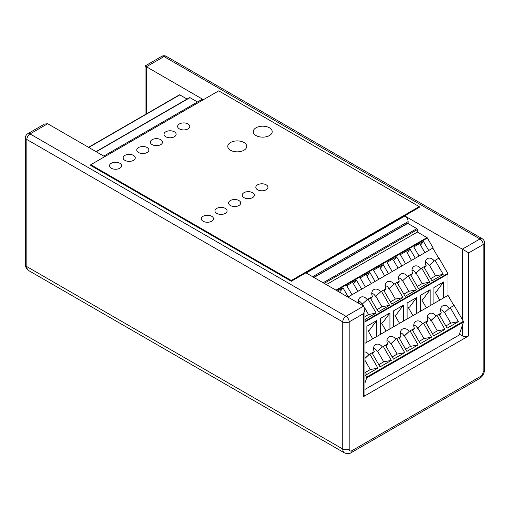 <?xml version="1.0" encoding="UTF-8"?>
<svg xmlns="http://www.w3.org/2000/svg" width="510" height="510" viewBox="0 0 510 510"><rect width="100%" height="100%" fill="white"/><g stroke="black" fill="none" stroke-linecap="round" stroke-linejoin="round"><path stroke-width="0.76" d="M103.753 156.105L201.501 99.667A4.552 2.627 60 0 1 203.394 99.699M145.057 114.686L145.057 65.994L146.389 66.759L164.035 56.572A4.552 2.627 -60 0 1 166.311 56.349A4.552 4.552 0 0 0 161.759 56.349A4.552 2.627 60 0 1 164.035 56.572L479.948 238.967A4.552 2.627 60 0 1 483.168 244.539A4.552 2.627 0 0 0 484.5 242.683A4.552 4.552 0 0 0 482.224 238.737A4.552 2.627 120 0 0 479.948 238.967L462.302 249.154L404.914 216.017A4.552 2.627 60 0 1 408.127 221.595L408.127 223.603M28.598 270.523L344.518 452.918A8.536 4.928 120 0 1 342.745 449.01L26.832 266.622A4.552 2.627 180 0 1 25.5 264.76C24.907 265.997 25.94 267.922 28.598 270.523A8.536 4.928 -60 0 1 26.832 266.622L26.832 139.498L342.745 321.893L342.745 449.01A4.552 2.627 0 0 0 349.184 449.01L349.184 321.893L363.611 313.561L364.943 309.079L363.611 306.134L345.965 316.321A4.552 2.627 120 0 0 342.745 321.893A4.552 2.627 0 0 0 349.184 321.893A4.552 2.627 -120 0 0 345.965 316.321L30.052 133.926A4.552 2.627 -120 0 0 27.776 133.703A4.552 4.552 0 0 0 25.5 137.643A4.552 2.627 0 0 0 26.832 139.498A4.552 2.627 -60 0 1 30.052 133.926L47.698 123.739L44.478 124.057L27.776 133.703M364.943 309.079L364.943 394.695A4.552 2.627 180 0 1 363.611 396.557L468.741 335.861A4.552 2.627 180 0 1 462.302 335.861L459.395 334.184M468.741 335.861L468.741 252.871L462.302 249.154L462.302 319.496M203.413 99.686L146.389 66.759L146.389 113.915M104.728 156.666L47.698 123.739M404.914 216.017L306.223 272.997L363.611 306.134M423.886 266.928L426.15 265.614L424.511 267.712M426.15 265.614A5.686 4.647 -120 0 1 426.392 259.545A5.686 4.647 -120 0 1 434.188 260.973L429.108 265.557L428.54 264.569L429.382 265.276L434.188 260.973M425.391 262.491A3.793 3.098 -120 0 1 428.54 264.569M430.663 278.67L435.578 275.833L429.509 265.321M439.053 314.224L441.322 312.91L439.684 315.008M364.943 351.913A5.686 4.647 -120 0 1 368.902 354.724L364.943 358.428M364.943 358.275L368.902 354.724M441.322 312.91A5.686 4.647 -120 0 1 441.564 306.841A5.686 4.647 -120 0 1 449.361 308.276L444.28 312.853L449.361 308.276M425.646 321.963L427.915 320.656A5.686 4.647 -120 0 1 428.151 314.587A5.686 4.647 -120 0 1 435.948 316.015L439.008 314.141L447.104 328.166L458.369 321.663L450.273 307.638L449.935 307.938M453.875 305.56L447.997 295.379L447.997 273.959A0.759 0.44 -120 0 0 447.844 273.43L438.989 258.098L435.1 260.342L443.196 274.367L431.938 280.87L423.835 266.845L421.693 268.088L429.79 282.106L418.525 288.615L410.429 274.59L408.287 275.827L416.383 289.852L405.118 296.355L397.022 282.33L394.874 283.566L402.97 297.591L391.712 304.094L383.609 290.069L381.467 291.312L389.563 305.337L378.299 311.839L370.203 297.815L368.054 299.051L376.157 313.076L364.943 319.547M364.943 343.326L447.997 295.379M364.943 371.662L366.652 374.62L377.916 368.112L369.82 354.093L369.482 354.386M372.007 352.933L374.276 351.619A5.686 4.647 -120 0 1 374.518 345.55A5.686 4.647 -120 0 1 382.315 346.978L377.234 351.562L382.315 346.978M369.82 354.093L371.962 352.85L380.058 366.875L391.323 360.372L383.227 346.347L382.895 346.647M385.42 345.187L387.689 343.88A5.686 4.647 -120 0 1 387.925 337.811A5.686 4.647 -120 0 1 395.722 339.239L391.042 343.587L397.111 354.099L404.736 352.633L396.64 338.608L398.782 337.371L406.878 351.39L418.143 344.887L410.046 330.862L412.188 329.626L420.291 343.651L431.549 337.148L423.453 323.123L425.601 321.887L433.698 335.911L444.962 329.409L436.866 315.384M396.64 338.608L396.302 338.908M398.826 337.448L401.096 336.135A5.686 4.647 -120 0 1 401.332 330.066A5.686 4.647 -120 0 1 409.128 331.5L404.456 335.848L404.054 336.077L404.328 335.797L403.48 335.089L404.054 336.077M410.046 330.862L409.708 331.162M412.239 329.709L414.502 328.395A5.686 4.647 -120 0 1 414.745 322.326A5.686 4.647 -120 0 1 422.541 323.754L417.862 328.102L423.931 338.614L431.549 337.148M423.453 323.123L423.121 323.423M377.508 351.282L376.667 350.574A3.793 3.098 -120 0 0 373.511 348.496M374.276 351.619L372.638 353.717M365.383 372.415L370.298 369.578L377.916 368.112M377.234 351.562L376.667 350.574M444.554 312.573L443.713 311.865A3.793 3.098 -120 0 0 440.557 309.787M427.915 320.656L426.271 322.747M431.141 320.318L430.3 319.611L430.867 320.592L435.948 316.015M427.15 317.526A3.793 3.098 -120 0 1 430.3 319.611M444.28 312.853L443.713 311.865M435.578 275.833L443.196 274.367M417.735 328.058L416.893 327.35L417.46 328.338L422.541 323.754M413.744 325.272A3.793 3.098 -120 0 1 416.893 327.35M414.502 328.395L412.864 330.493M404.328 335.797L409.128 331.5M400.331 333.011A3.793 3.098 -120 0 1 403.48 335.089M401.096 336.135L399.457 338.232M387.689 343.88L386.044 345.978M391.042 343.587L395.722 339.239M390.915 343.542L390.073 342.835A3.793 3.098 -120 0 0 386.924 340.75M450.273 307.638L454.161 305.394L463.354 321.313A0.759 0.44 -120 0 1 463.482 322.02L459.089 335.089L364.943 389.442M383.227 346.347L385.375 345.111L393.471 359.136L404.736 352.633M364.943 383.048L366.671 377.916A0.759 0.44 -120 0 0 366.537 377.209L364.943 374.448M361.361 289.342L361.641 289.176L356.382 280.066L346.73 285.645L351.989 294.755L347.947 297.088L433.111 247.917L427.386 238.004A0.759 0.44 -120 0 0 427.01 237.603L417.384 232.044L417.384 229.564A0.759 0.44 -120 0 0 416.848 228.639L407.726 223.374A0.759 0.44 -120 0 0 407.35 223.335L313.777 277.357M438.708 258.264L432.831 248.083L428.4 250.633M378.79 364.675L383.705 361.839L377.636 351.326M445.836 325.966L450.751 323.13L444.682 312.617M450.751 323.13L458.369 321.663M435.1 260.342L434.769 260.642M358.664 303.272A5.686 4.647 -120 0 1 359.346 298.254A5.686 4.647 -120 0 1 367.143 299.682L362.062 304.266L367.143 299.682M368.054 299.051L367.723 299.351M370.247 297.891L372.517 296.584A5.686 4.647 -120 0 1 372.753 290.515A5.686 4.647 -120 0 1 380.549 291.943L375.475 296.52L374.901 295.539L375.749 296.246L380.549 291.943M381.467 291.312L381.129 291.612M383.66 290.152L385.923 288.838A5.686 4.647 -120 0 1 386.166 282.769A5.686 4.647 -120 0 1 393.962 284.204L389.283 288.545L388.881 288.781L389.156 288.501L388.314 287.793L388.881 288.781M394.874 283.566L394.542 283.866M397.067 282.406L399.336 281.099A5.686 4.647 -120 0 1 399.572 275.03A5.686 4.647 -120 0 1 407.369 276.458L402.288 281.042L407.369 276.458M408.287 275.827L407.949 276.127M410.473 274.667L412.743 273.36A5.686 4.647 -120 0 1 412.985 267.285A5.686 4.647 -120 0 1 420.775 268.719L416.103 273.067L422.172 283.573L429.79 282.106M421.693 268.088L421.356 268.381M362.336 303.985L361.494 303.278A3.793 3.098 -120 0 0 358.345 301.2M362.062 304.266L361.494 303.278M412.743 273.36L411.105 275.451M415.975 273.022L415.134 272.315L415.701 273.296L420.775 268.719M411.978 270.23A3.793 3.098 -120 0 1 415.134 272.315M402.562 280.761L401.721 280.054A3.793 3.098 -120 0 0 398.571 277.976M399.336 281.099L397.692 283.197M402.288 281.042L401.721 280.054M389.156 288.501L393.962 284.204M385.158 285.715A3.793 3.098 -120 0 1 388.314 287.793M385.923 288.838L384.285 290.936M372.517 296.584L370.878 298.675M371.752 293.454A3.793 3.098 -120 0 1 374.901 295.539M417.256 286.41L422.172 283.573M364.943 316.614L368.532 314.542L364.88 308.206M363.713 306.191L362.463 304.03M377.03 309.64L381.945 306.803L375.876 296.291M381.945 306.803L389.563 305.337M368.532 314.542L376.157 313.076M390.437 301.894L395.352 299.058L389.283 288.545M395.352 299.058L402.97 297.591M403.85 294.155L408.759 291.318L402.696 280.806M408.759 291.318L416.383 289.852M415.701 273.296L416.103 273.067M443.572 297.929L443.572 281.966L433.921 287.544L433.921 303.507M366.875 342.216L366.875 326.247L376.527 320.675L369.418 330.238L368.182 330.945L372.733 338.831M376.527 336.638L376.527 320.675M380.281 334.471L380.281 318.508L389.94 312.936L382.825 322.492L381.595 323.206L386.147 331.086M389.94 328.899L389.94 312.936M393.694 326.731L393.694 310.769L403.346 305.19L396.238 314.753L395.001 315.467L399.553 323.346M403.346 321.16L403.346 305.19M407.101 318.992L407.101 303.023L416.753 297.451L409.645 307.014L408.414 307.721L412.96 315.607M416.753 313.414L416.753 297.451M420.508 311.247L420.508 295.284L430.166 289.712L423.051 299.268L421.821 299.982L426.373 307.861M430.166 305.675L430.166 289.712M326.336 284.612L417.384 232.044M428.687 250.474L423.428 241.357L413.769 246.936L419.035 256.045L415.28 258.213L410.021 249.103L400.363 254.675L405.622 263.785L401.867 265.952L396.608 256.842L386.956 262.414L392.215 271.53L388.461 273.698L383.201 264.582L373.543 270.16L378.809 279.27L375.054 281.437L369.788 272.327L360.136 277.899L365.396 287.009L361.641 289.176M348.234 296.922L342.975 287.812L337.429 291.012M369.418 330.238L368.182 330.945M432.429 333.712L437.338 330.875L431.275 320.363L436.528 315.684M437.338 330.875L444.962 329.409M430.867 320.592L431.275 320.363M417.46 328.338L417.862 328.102M419.016 341.451L423.931 338.614M405.609 349.191L410.524 346.354L404.456 335.848M410.524 346.354L418.143 344.887M390.641 343.817L390.073 342.835M392.203 356.936L397.111 354.099M383.705 361.839L391.323 360.372M370.298 369.578L364.943 360.315M423.428 241.357L421.292 244.233L420.342 244.781L424.894 252.66M421.292 244.233L420.342 244.781M410.021 249.103L407.885 251.972L406.935 252.52L411.487 260.4M407.885 251.972L406.935 252.52M396.608 256.842L394.472 259.711L393.522 260.259L398.074 268.145M394.472 259.711L393.522 260.259M383.201 264.582L381.066 267.457L380.116 268.005L384.667 275.885M381.066 267.457L380.116 268.005M369.788 272.327L367.653 275.196L366.709 275.744L371.261 283.63M367.653 275.196L366.709 275.744M356.382 280.066L354.246 282.942L353.296 283.483L357.848 291.369M354.246 282.942L353.296 283.483M342.975 287.812L340.839 290.681L339.889 291.229L340.935 293.04M340.839 290.681L339.889 291.229M443.572 281.966L436.464 291.529L435.228 292.236L439.779 300.122M436.464 291.529L435.228 292.236M423.051 299.268L421.821 299.982M409.645 307.014L408.414 307.721M396.238 314.753L395.001 315.467M382.825 322.492L381.595 323.206M96.014 151.636L189.586 97.614A0.759 0.44 60 0 1 189.969 97.652L197.485 101.987M179.424 94.841L88.536 147.314L179.424 94.841A0.759 0.44 60 0 1 179.807 94.879L187.062 99.067M419.233 206.62L291.286 280.494L90.767 164.724L218.713 90.85L419.233 206.62L419.233 207.391L291.286 281.265L291.286 280.494M291.286 281.265L90.767 165.495L90.767 164.724M266.182 184.818A6.069 3.506 0 0 0 259.571 184.059A6.069 3.506 0 0 0 255.822 187.297A6.069 3.506 0 0 0 261.891 190.804A6.069 3.506 0 0 0 267.96 187.297A6.069 3.506 0 0 0 266.182 184.818M160.733 139.67A6.069 3.506 0 0 0 154.122 138.911A6.069 3.506 0 0 0 150.373 142.15A6.069 3.506 0 0 0 156.442 145.65A6.069 3.506 0 0 0 162.511 142.15A6.069 3.506 0 0 0 160.733 139.67M252.558 192.684A6.069 3.506 0 0 0 245.947 191.926A6.069 3.506 0 0 0 242.199 195.164A6.069 3.506 0 0 0 248.268 198.664A6.069 3.506 0 0 0 254.337 195.164A6.069 3.506 0 0 0 252.558 192.684M147.109 147.537A6.069 3.506 0 0 0 140.499 146.778A6.069 3.506 0 0 0 136.75 150.016A6.069 3.506 0 0 0 142.819 153.516A6.069 3.506 0 0 0 148.888 150.016A6.069 3.506 0 0 0 147.109 147.537M238.935 200.551A6.069 3.506 0 0 0 232.324 199.792A6.069 3.506 0 0 0 228.576 203.031A6.069 3.506 0 0 0 234.645 206.531A6.069 3.506 0 0 0 240.714 203.031A6.069 3.506 0 0 0 238.935 200.551M133.486 155.403A6.069 3.506 0 0 0 126.875 154.645A6.069 3.506 0 0 0 123.127 157.877A6.069 3.506 0 0 0 129.196 161.383A6.069 3.506 0 0 0 135.265 157.877A6.069 3.506 0 0 0 133.486 155.403M225.312 208.418A6.069 3.506 0 0 0 218.701 207.659A6.069 3.506 0 0 0 214.952 210.891A6.069 3.506 0 0 0 221.021 214.398A6.069 3.506 0 0 0 227.09 210.891A6.069 3.506 0 0 0 225.312 208.418M211.688 216.285A6.069 3.506 0 0 0 205.077 215.52A6.069 3.506 0 0 0 201.329 218.758A6.069 3.506 0 0 0 207.398 222.264A6.069 3.506 0 0 0 213.467 218.758A6.069 3.506 0 0 0 211.688 216.285M119.863 163.27A6.069 3.506 0 0 0 113.252 162.505A6.069 3.506 0 0 0 109.503 165.744A6.069 3.506 0 0 0 115.572 169.25A6.069 3.506 0 0 0 121.641 165.744A6.069 3.506 0 0 0 119.863 163.27M243.952 142.507A9.48 5.476 0 0 0 233.618 141.315A9.48 5.476 0 0 0 227.766 146.376A9.48 5.476 0 0 0 237.246 151.846A9.48 5.476 0 0 0 246.725 146.376A9.48 5.476 0 0 0 243.952 142.507M269.427 127.793A9.48 5.476 0 0 0 259.093 126.607A9.48 5.476 0 0 0 253.24 131.669A9.48 5.476 0 0 0 262.726 137.139A9.48 5.476 0 0 0 272.206 131.669A9.48 5.476 0 0 0 269.427 127.793M187.98 123.943A6.069 3.506 0 0 0 181.369 123.178A6.069 3.506 0 0 0 177.62 126.416A6.069 3.506 0 0 0 183.689 129.922A6.069 3.506 0 0 0 189.758 126.416A6.069 3.506 0 0 0 187.98 123.943M174.356 131.803A6.069 3.506 0 0 0 167.745 131.044A6.069 3.506 0 0 0 163.997 134.283A6.069 3.506 0 0 0 170.066 137.789A6.069 3.506 0 0 0 176.135 134.283A6.069 3.506 0 0 0 174.356 131.803M257.601 189.777A6.069 3.506 180 0 1 255.822 187.297A6.069 3.506 180 0 1 261.891 183.791A6.069 3.506 180 0 1 267.96 187.297A6.069 3.506 180 0 1 264.212 190.536A6.069 3.506 180 0 1 257.601 189.777M243.978 197.638A6.069 3.506 180 0 1 242.199 195.164A6.069 3.506 180 0 1 248.268 191.658A6.069 3.506 180 0 1 254.337 195.164A6.069 3.506 180 0 1 250.588 198.396A6.069 3.506 180 0 1 243.978 197.638M230.354 205.505A6.069 3.506 180 0 1 228.576 203.031A6.069 3.506 180 0 1 234.645 199.525A6.069 3.506 180 0 1 240.714 203.031A6.069 3.506 180 0 1 236.965 206.263A6.069 3.506 180 0 1 230.354 205.505M216.731 213.371A6.069 3.506 180 0 1 214.952 210.891A6.069 3.506 180 0 1 221.021 207.391A6.069 3.506 180 0 1 227.09 210.891A6.069 3.506 180 0 1 223.342 214.13A6.069 3.506 180 0 1 216.731 213.371M203.107 221.238A6.069 3.506 180 0 1 201.329 218.758A6.069 3.506 180 0 1 207.398 215.258A6.069 3.506 180 0 1 213.467 218.758A6.069 3.506 180 0 1 209.718 221.997A6.069 3.506 180 0 1 203.107 221.238M179.399 128.896A6.069 3.506 180 0 1 177.62 126.416A6.069 3.506 180 0 1 183.689 122.916A6.069 3.506 180 0 1 189.758 126.416A6.069 3.506 180 0 1 186.016 129.655A6.069 3.506 180 0 1 179.399 128.896M165.775 136.763A6.069 3.506 180 0 1 163.997 134.283A6.069 3.506 180 0 1 170.066 130.777A6.069 3.506 180 0 1 176.135 134.283A6.069 3.506 180 0 1 172.393 137.522A6.069 3.506 180 0 1 165.775 136.763M152.152 144.623A6.069 3.506 180 0 1 150.373 142.15A6.069 3.506 180 0 1 156.442 138.643A6.069 3.506 180 0 1 162.511 142.15A6.069 3.506 180 0 1 158.769 145.382A6.069 3.506 180 0 1 152.152 144.623M124.905 160.357A6.069 3.506 180 0 1 123.127 157.877A6.069 3.506 180 0 1 129.196 154.377A6.069 3.506 180 0 1 135.265 157.877A6.069 3.506 180 0 1 131.516 161.115A6.069 3.506 180 0 1 124.905 160.357M138.529 152.49A6.069 3.506 180 0 1 136.75 150.016A6.069 3.506 180 0 1 142.819 146.51A6.069 3.506 180 0 1 148.888 150.016A6.069 3.506 180 0 1 145.14 153.249A6.069 3.506 180 0 1 138.529 152.49M111.282 168.223A6.069 3.506 180 0 1 109.503 165.744A6.069 3.506 180 0 1 115.572 162.244A6.069 3.506 180 0 1 121.641 165.744A6.069 3.506 180 0 1 117.893 168.982A6.069 3.506 180 0 1 111.282 168.223M256.02 135.539A9.48 5.476 180 0 1 253.24 131.669A9.48 5.476 180 0 1 262.726 126.193A9.48 5.476 180 0 1 272.206 131.669A9.48 5.476 180 0 1 266.354 136.725A9.48 5.476 180 0 1 256.02 135.539M230.539 150.246A9.48 5.476 180 0 1 227.766 146.376A9.48 5.476 180 0 1 237.246 140.9A9.48 5.476 180 0 1 246.725 146.376A9.48 5.476 180 0 1 240.873 151.432A9.48 5.476 180 0 1 230.539 150.246M468.741 252.871L483.168 244.539L483.168 371.656A4.552 2.627 0 0 0 484.5 369.801L484.5 242.683M483.168 371.656A3.984 2.301 -60 0 1 480.35 376.533A4.552 2.627 60 0 1 479.406 378.618C482.587 376.533 484.283 373.594 484.5 369.801M480.35 376.533L352.002 450.636A4.552 2.627 60 0 1 351.058 452.721L479.406 378.618M352.002 450.636A3.984 2.301 -60 0 1 349.184 449.01M363.611 313.561L363.611 396.557M462.302 325.533L462.302 335.861M312.655 276.713L408.127 221.595M366.537 377.209L463.354 321.313M364.943 321.287L447.844 273.43M364.943 321.906L447.997 273.959M366.671 377.916L463.482 322.02M314.001 277.485L407.726 223.374M323.117 282.75L416.848 228.639M324.188 283.369L417.384 229.564M335.962 290.164L427.01 237.603M336.498 290.477L427.386 238.004M189.969 97.652L96.237 151.763M179.807 94.879L88.759 147.447M25.5 264.76L25.5 137.643M145.057 65.994L161.759 56.349M344.518 452.918C347.329 453.989 349.509 453.919 351.058 452.721M166.311 56.349L482.224 238.737"/></g></svg>
